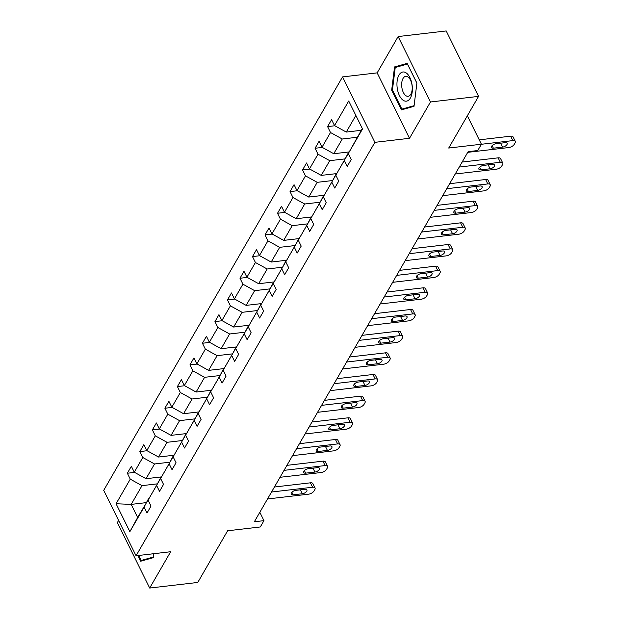 <?xml version="1.0" encoding="UTF-8"?>
<svg xmlns="http://www.w3.org/2000/svg" width="619" height="619" viewBox="0 0 619 619"><rect width="100%" height="100%" fill="white"/><g stroke="black" fill="none" stroke-linecap="round" stroke-linejoin="round"><path stroke-width="0.93" d="M398.141 36.552L377.164 72.872L409.499 138.3L430.476 101.98L398.141 36.552L446.214 30.95L478.557 96.378L448.713 148.042L481.404 144.227L467.345 115.784M430.476 101.98L478.557 96.378M118.6 520.463L117.355 522.622L149.69 588.05L197.77 582.448L227.614 530.785L260.305 526.97L263.957 520.649L259.818 512.284M342.547 76.911L103.713 490.341L136.056 555.769L374.882 142.331L342.547 76.911L377.164 72.872M157.056 483.888L142.014 485.644L131.189 504.392L116.07 503.742L130.269 479.16L127.344 473.233L134.594 472.39M146.223 502.636L131.189 504.392L137.65 517.476L148.862 498.682M142.014 485.644L130.269 479.16M169.567 462.223L154.533 463.979L146.03 478.704L134.277 472.22L131.352 466.293L127.344 473.233M134.277 472.22L142.788 457.495L139.855 451.568L147.113 450.725M182.087 440.558L167.045 442.314L158.541 457.039L146.796 450.555L143.871 444.628L139.855 451.568M146.796 450.555L155.299 435.83L152.375 429.903L159.625 429.06M194.598 418.901L179.564 420.649L171.061 435.374L159.307 428.89L156.383 422.963L152.375 429.903M159.307 428.89L167.811 414.165L164.886 408.238L172.144 407.395M207.117 397.236L192.076 398.984L183.572 413.709L171.827 407.225L168.894 401.298L164.886 408.238M171.827 407.225L180.33 392.5L177.398 386.573L184.655 385.73M219.629 375.571L204.595 377.319L196.091 392.044L184.338 385.56L181.413 379.633L177.398 386.573M184.338 385.56L192.842 370.835L189.917 364.916L197.175 364.065M232.148 353.906L217.107 355.654L208.603 370.379L196.857 363.895L193.925 357.968L189.917 364.916M196.857 363.895L205.361 349.17L202.428 343.251L209.686 342.4M244.66 332.241L229.618 333.989L221.115 348.714L209.369 342.23L206.444 336.303L202.428 343.251M209.369 342.23L217.873 327.505L214.948 321.586L222.198 320.735M257.179 310.576L242.137 312.324L233.634 327.049L221.888 320.565L218.956 314.638L214.948 321.586M221.888 320.565L230.392 305.84L227.459 299.921L234.717 299.07M269.691 288.911L254.649 290.659L246.145 305.384L234.4 298.9L231.475 292.973L227.459 299.921M234.4 298.9L242.903 284.175L239.979 278.256L247.229 277.405M282.202 267.246L267.168 268.994L258.665 283.719L246.919 277.235L243.987 271.308L239.979 278.256M246.919 277.235L255.423 262.51L252.49 256.591L259.748 255.74M294.721 245.581L279.68 247.329L271.176 262.054L259.431 255.57L256.506 249.643L252.49 256.591M259.431 255.57L267.934 240.845L265.009 234.926L272.259 234.075M307.233 223.916L292.199 225.664L283.695 240.389L271.942 233.905L269.017 227.978L265.009 234.926M271.942 233.905L280.446 219.18L277.521 213.261L284.779 212.41M319.752 202.251L304.71 203.999L296.207 218.724L284.461 212.24L281.529 206.313L277.521 213.261M284.461 212.24L292.965 197.515L290.04 191.596L297.29 190.745M332.264 180.586L317.23 182.334L308.726 197.059L296.973 190.575L294.048 184.648L290.04 191.596M296.973 190.575L305.477 175.85L302.552 169.931L309.81 169.08M344.783 158.921L329.741 160.677L321.238 175.394L309.492 168.91L306.56 162.983L302.552 169.931M309.492 168.91L317.996 154.185L315.063 148.266L322.321 147.415M357.295 137.256L342.253 139.012L333.749 153.729L322.004 147.245L319.079 141.318L315.063 148.266M322.004 147.245L330.507 132.52L327.583 126.601L334.833 125.758M355.863 115.451L346.269 132.064L334.523 125.58L331.591 119.653L327.583 126.601M334.523 125.58L348.721 100.998L362.525 128.938L348.327 153.52L351.259 159.439L347.244 166.387L344.319 160.46L335.815 175.185L338.74 181.104L334.732 188.052L331.799 182.125L323.296 196.85L326.228 202.769L322.213 209.717L319.288 203.79L310.784 218.515L313.709 224.434L309.701 231.382L306.769 225.455L298.265 240.18L301.198 246.099L297.182 253.047L294.257 247.12L285.754 261.845L288.678 267.764L284.67 274.712L281.746 268.785L273.242 283.51L276.167 289.429L272.151 296.377L269.226 290.45L260.723 305.175L263.648 311.094L259.64 318.042L256.715 312.115L248.211 326.84L251.136 332.759L247.128 339.707L244.196 333.78L235.692 348.505L238.624 354.424L234.609 361.372L231.684 355.445L223.18 370.162L226.105 376.089L222.097 383.037L219.165 377.11L210.661 391.827L213.594 397.754L209.578 404.694L206.653 398.775L198.15 413.492L201.074 419.419L197.066 426.359L194.134 420.44L185.63 435.157L188.563 441.084L184.547 448.024L181.622 442.105L173.119 456.822L176.044 462.749L172.036 469.689L169.111 463.77L160.607 478.487L163.532 484.414L159.516 491.354L156.592 485.435L148.088 500.152L151.013 506.079L147.005 513.019L144.08 507.1L129.874 531.682L116.07 503.742M481.404 144.227L477.752 150.549L468.134 151.663L254.339 521.771L263.957 520.649M148.088 500.152L161.373 477.025M161.002 477.063L156.592 485.435M161.435 476.901L146.03 478.704M154.533 463.979L142.788 457.495M160.607 478.487L173.893 455.36M173.513 455.398L169.111 463.77M173.954 455.236L158.541 457.039M167.045 442.314L155.299 435.83M173.119 456.822L186.404 433.695M186.025 433.733L181.622 442.105M186.466 433.571L171.061 435.374M179.564 420.649L167.811 414.165M185.63 435.157L198.923 412.03M198.544 412.068L194.134 420.44M198.985 411.914L183.572 413.709M192.076 398.984L180.33 392.5M198.15 413.492L211.435 390.365M211.056 390.403L206.653 398.775M211.497 390.249L196.091 392.044M204.595 377.319L192.842 370.835M210.661 391.827L223.954 368.7M223.575 368.738L219.165 377.11M224.016 368.584L208.603 370.379M217.107 355.654L205.361 349.17M223.18 370.162L236.466 347.035M236.087 347.073L231.684 355.445M236.528 346.919L221.115 348.714M229.618 333.989L217.873 327.505M235.692 348.505L248.985 325.37M248.606 325.408L244.196 333.78M249.047 325.254L233.634 327.049M242.137 312.324L230.392 305.84M248.211 326.84L261.497 303.705M261.117 303.743L256.715 312.115M261.558 303.589L246.145 305.384M254.649 290.659L242.903 284.175M260.723 305.175L274.008 282.04M273.637 282.078L269.226 290.45M274.07 281.924L258.665 283.719M267.168 268.994L255.423 262.51M273.242 283.51L286.527 260.375M286.148 260.421L281.746 268.785M286.589 260.259L271.176 262.054M279.68 247.329L267.934 240.845M285.754 261.845L299.039 238.71M298.668 238.756L294.257 247.12M299.101 238.594L283.695 240.389M292.199 225.664L280.446 219.18M298.265 240.18L311.558 217.045M311.179 217.091L306.769 225.455M311.62 216.929L296.207 218.724M304.71 203.999L292.965 197.515M310.784 218.515L324.07 195.38M323.691 195.426L319.288 203.79M324.132 195.264L308.726 197.059M317.23 182.334L305.477 175.85M323.296 196.85L336.589 173.715M336.21 173.761L331.799 182.125M336.651 173.599L321.238 175.394M329.741 160.677L317.996 154.185M335.815 175.185L349.101 152.05M348.721 152.096L344.319 160.46M349.162 151.934L333.749 153.729M342.253 139.012L330.507 132.52M348.327 153.52L362.332 128.535M409.499 138.3L374.882 142.331M149.69 588.05L170.666 551.73L136.056 555.769M361.31 130.307L346.269 132.064M148.483 498.728L144.08 507.1M129.874 531.682L137.65 517.476M401.406 109.88L414.018 106.329L416.889 83.078L407.155 63.378L394.543 66.922L391.672 90.181L401.406 109.88M137.875 555.56L140.675 561.232L153.288 557.68L153.783 553.703M392.477 90.088L391.672 90.181M399.154 66.388L394.543 66.922M481.373 144.273L512.834 140.606A4.519 2.205 153.7 0 1 515.287 141.38A4.519 2.205 153.7 0 1 515.078 142.935L514.273 144.32A4.519 2.205 153.7 0 1 508.826 147.546L467.747 152.336M515.287 141.38L513.097 136.954A4.519 2.205 -26.3 0 0 510.652 136.18L479.238 139.848M505.189 142.656A3.613 1.764 -26.3 0 1 507.147 143.283A3.613 1.764 -26.3 0 1 506.071 145.566A3.613 1.764 -26.3 0 1 502.62 147.105L493.389 148.181A3.613 1.764 -26.3 0 1 491.432 147.562A3.613 1.764 -26.3 0 1 492.515 145.272A3.613 1.764 -26.3 0 1 495.958 143.74L505.189 142.656M459.244 167.053L500.322 162.271A4.519 2.205 153.7 0 1 502.767 163.045A4.519 2.205 153.7 0 1 502.566 164.6L501.761 165.985A4.519 2.205 153.7 0 1 496.306 169.211L455.236 174.001M502.767 163.045L500.585 158.619A4.519 2.205 -26.3 0 0 498.133 157.845L462.145 162.046M492.678 164.321A3.613 1.764 -26.3 0 1 494.635 164.948A3.613 1.764 -26.3 0 1 493.552 167.231A3.613 1.764 -26.3 0 1 490.109 168.77L480.878 169.846A3.613 1.764 -26.3 0 1 478.92 169.227A3.613 1.764 -26.3 0 1 479.996 166.937A3.613 1.764 -26.3 0 1 483.447 165.397L492.678 164.321M446.732 188.718L487.803 183.928A4.519 2.205 153.7 0 1 490.256 184.71A4.519 2.205 153.7 0 1 490.047 186.257L489.242 187.65A4.519 2.205 153.7 0 1 483.795 190.876L442.717 195.666M490.256 184.71L488.066 180.284A4.519 2.205 -26.3 0 0 485.621 179.51L449.626 183.711M480.158 185.986A3.613 1.764 -26.3 0 1 482.116 186.605A3.613 1.764 -26.3 0 1 481.04 188.896A3.613 1.764 -26.3 0 1 477.597 190.435L468.366 191.511A3.613 1.764 -26.3 0 1 466.409 190.892A3.613 1.764 -26.3 0 1 467.484 188.602A3.613 1.764 -26.3 0 1 470.927 187.062L480.158 185.986M412.022 84.509A14.686 7.575 -96.7 0 0 402.35 72.114A14.686 7.575 -96.7 0 0 397.305 88.656A14.686 7.575 -96.7 0 0 406.977 101.052A14.686 7.575 -96.7 0 0 412.022 84.509M411.975 84.904A10.059 5.184 -96.7 0 0 405.778 76.33A10.059 5.184 -96.7 0 0 401.901 87.736A10.059 5.184 -96.7 0 0 408.107 96.309A10.059 5.184 -96.7 0 0 411.975 84.904M405.724 108.665L401.878 109.114L392.446 90.026L395.232 67.494L407.449 64.051L416.881 83.139M414.096 105.671L401.878 109.114M145.001 560.017L141.155 560.466L138.679 555.46M153.373 557.023L141.155 560.466M434.213 210.383L475.291 205.593A4.519 2.205 153.7 0 1 477.736 206.375A4.519 2.205 153.7 0 1 477.535 207.922L476.731 209.315A4.519 2.205 153.7 0 1 471.283 212.541L430.205 217.331M477.736 206.375L475.554 201.949A4.519 2.205 -26.3 0 0 473.109 201.175L437.115 205.376M467.647 207.651A3.613 1.764 -26.3 0 1 469.604 208.27A3.613 1.764 -26.3 0 1 468.529 210.561A3.613 1.764 -26.3 0 1 465.078 212.1L455.847 213.176A3.613 1.764 -26.3 0 1 453.889 212.557A3.613 1.764 -26.3 0 1 454.965 210.267A3.613 1.764 -26.3 0 1 458.416 208.727L467.647 207.651M421.701 232.048L462.772 227.258A4.519 2.205 153.7 0 1 465.225 228.04A4.519 2.205 153.7 0 1 465.016 229.587L464.219 230.98A4.519 2.205 153.7 0 1 458.764 234.206L417.693 238.996M465.225 228.04L463.035 223.614A4.519 2.205 -26.3 0 0 460.59 222.84L424.595 227.034M455.127 229.316A3.613 1.764 -26.3 0 1 457.085 229.935A3.613 1.764 -26.3 0 1 456.01 232.226A3.613 1.764 -26.3 0 1 452.566 233.765L443.336 234.841A3.613 1.764 -26.3 0 1 441.378 234.222A3.613 1.764 -26.3 0 1 442.453 231.932A3.613 1.764 -26.3 0 1 445.897 230.392L455.127 229.316M409.19 253.713L450.261 248.923A4.519 2.205 153.7 0 1 452.706 249.705A4.519 2.205 153.7 0 1 452.504 251.252L451.7 252.645A4.519 2.205 153.7 0 1 446.253 255.871L405.174 260.661M452.706 249.705L450.524 245.279A4.519 2.205 -26.3 0 0 448.079 244.505L412.084 248.699M442.616 250.981A3.613 1.764 -26.3 0 1 444.574 251.6A3.613 1.764 -26.3 0 1 443.498 253.891A3.613 1.764 -26.3 0 1 440.047 255.43L430.816 256.506A3.613 1.764 -26.3 0 1 428.859 255.887A3.613 1.764 -26.3 0 1 429.934 253.597A3.613 1.764 -26.3 0 1 433.385 252.057L442.616 250.981M396.671 275.378L437.749 270.588A4.519 2.205 153.7 0 1 440.194 271.37A4.519 2.205 153.7 0 1 439.985 272.917L439.188 274.31A4.519 2.205 153.7 0 1 433.733 277.536L392.663 282.326M440.194 271.37L438.004 266.944A4.519 2.205 -26.3 0 0 435.559 266.17L399.565 270.364M430.104 272.646A3.613 1.764 -26.3 0 1 432.062 273.265A3.613 1.764 -26.3 0 1 430.979 275.556A3.613 1.764 -26.3 0 1 427.536 277.095L418.305 278.171A3.613 1.764 -26.3 0 1 416.347 277.552A3.613 1.764 -26.3 0 1 417.423 275.262A3.613 1.764 -26.3 0 1 420.874 273.722L430.104 272.646M384.159 297.043L425.23 292.253A4.519 2.205 153.7 0 1 427.675 293.035A4.519 2.205 153.7 0 1 427.474 294.582L426.669 295.975A4.519 2.205 153.7 0 1 421.222 299.201L380.143 303.991M427.675 293.035L425.493 288.609A4.519 2.205 -26.3 0 0 423.048 287.835L387.053 292.029M417.585 294.311A3.613 1.764 -26.3 0 1 419.543 294.93A3.613 1.764 -26.3 0 1 418.467 297.221A3.613 1.764 -26.3 0 1 415.016 298.76L405.785 299.836A3.613 1.764 -26.3 0 1 403.828 299.209A3.613 1.764 -26.3 0 1 404.911 296.927A3.613 1.764 -26.3 0 1 408.354 295.387L417.585 294.311M371.64 318.708L412.718 313.918A4.519 2.205 153.7 0 1 415.163 314.692A4.519 2.205 153.7 0 1 414.954 316.247L414.157 317.64A4.519 2.205 153.7 0 1 408.702 320.866L367.632 325.656M415.163 314.692L412.981 310.274A4.519 2.205 -26.3 0 0 410.529 309.5L374.534 313.694M405.074 315.976A3.613 1.764 -26.3 0 1 407.031 316.595A3.613 1.764 -26.3 0 1 405.948 318.886A3.613 1.764 -26.3 0 1 402.505 320.425L393.274 321.501A3.613 1.764 -26.3 0 1 391.316 320.874A3.613 1.764 -26.3 0 1 392.392 318.592A3.613 1.764 -26.3 0 1 395.843 317.052L405.074 315.976M359.128 340.373L400.199 335.583A4.519 2.205 153.7 0 1 402.652 336.357A4.519 2.205 153.7 0 1 402.443 337.912L401.638 339.305A4.519 2.205 153.7 0 1 396.191 342.531L355.113 347.321M402.652 336.357L400.462 331.939A4.519 2.205 -26.3 0 0 398.017 331.165L362.022 335.359M392.554 337.641A3.613 1.764 -26.3 0 1 394.512 338.26A3.613 1.764 -26.3 0 1 393.436 340.551A3.613 1.764 -26.3 0 1 389.985 342.083L380.755 343.166A3.613 1.764 -26.3 0 1 378.797 342.539A3.613 1.764 -26.3 0 1 379.88 340.257A3.613 1.764 -26.3 0 1 383.323 338.717L392.554 337.641M346.609 362.038L387.687 357.248A4.519 2.205 153.7 0 1 390.132 358.022A4.519 2.205 153.7 0 1 389.931 359.577L389.127 360.97A4.519 2.205 153.7 0 1 383.672 364.196L342.601 368.986M390.132 358.022L387.951 353.604A4.519 2.205 -26.3 0 0 385.498 352.83L349.511 357.024M380.043 359.306A3.613 1.764 -26.3 0 1 382 359.925A3.613 1.764 -26.3 0 1 380.917 362.216A3.613 1.764 -26.3 0 1 377.474 363.748L368.243 364.831A3.613 1.764 -26.3 0 1 366.286 364.204A3.613 1.764 -26.3 0 1 367.361 361.922A3.613 1.764 -26.3 0 1 370.812 360.382L380.043 359.306M334.098 383.703L375.168 378.913A4.519 2.205 153.7 0 1 377.621 379.687A4.519 2.205 153.7 0 1 377.412 381.242L376.607 382.635A4.519 2.205 153.7 0 1 371.16 385.861L330.082 390.651M377.621 379.687L375.431 375.269A4.519 2.205 -26.3 0 0 372.986 374.495L336.991 378.689M367.524 380.971A3.613 1.764 -26.3 0 1 369.481 381.59A3.613 1.764 -26.3 0 1 368.406 383.881A3.613 1.764 -26.3 0 1 364.962 385.413L355.732 386.496A3.613 1.764 -26.3 0 1 353.774 385.869A3.613 1.764 -26.3 0 1 354.849 383.587A3.613 1.764 -26.3 0 1 358.293 382.047L367.524 380.971M321.578 405.368L362.657 400.578A4.519 2.205 153.7 0 1 365.102 401.352A4.519 2.205 153.7 0 1 364.901 402.907L364.096 404.3A4.519 2.205 153.7 0 1 358.649 407.526L317.57 412.316M365.102 401.352L362.92 396.934A4.519 2.205 -26.3 0 0 360.475 396.16L324.48 400.354M355.012 402.636A3.613 1.764 -26.3 0 1 356.97 403.255A3.613 1.764 -26.3 0 1 355.894 405.546A3.613 1.764 -26.3 0 1 352.443 407.078L343.212 408.153A3.613 1.764 -26.3 0 1 341.255 407.534A3.613 1.764 -26.3 0 1 342.33 405.252A3.613 1.764 -26.3 0 1 345.781 403.712L355.012 402.636M309.067 427.033L350.137 422.243A4.519 2.205 153.7 0 1 352.59 423.017A4.519 2.205 153.7 0 1 352.381 424.572L351.584 425.965A4.519 2.205 153.7 0 1 346.129 429.191L305.059 433.981M352.59 423.017L350.4 418.599A4.519 2.205 -26.3 0 0 347.955 417.825L311.961 422.019M342.493 424.301A3.613 1.764 -26.3 0 1 344.45 424.92A3.613 1.764 -26.3 0 1 343.375 427.211A3.613 1.764 -26.3 0 1 339.932 428.743L330.701 429.818A3.613 1.764 -26.3 0 1 328.743 429.199A3.613 1.764 -26.3 0 1 329.819 426.917A3.613 1.764 -26.3 0 1 333.262 425.377L342.493 424.301M296.555 448.698L337.626 443.908A4.519 2.205 153.7 0 1 340.071 444.682A4.519 2.205 153.7 0 1 339.87 446.237L339.065 447.63A4.519 2.205 153.7 0 1 333.618 450.856L292.539 455.638M340.071 444.682L337.889 440.264A4.519 2.205 -26.3 0 0 335.444 439.49L299.449 443.684M329.981 445.966A3.613 1.764 -26.3 0 1 331.939 446.585A3.613 1.764 -26.3 0 1 330.863 448.876A3.613 1.764 -26.3 0 1 327.412 450.408L318.181 451.483A3.613 1.764 -26.3 0 1 316.224 450.864A3.613 1.764 -26.3 0 1 317.299 448.582A3.613 1.764 -26.3 0 1 320.75 447.042L329.981 445.966M284.036 470.363L325.114 465.573A4.519 2.205 153.7 0 1 327.559 466.347A4.519 2.205 153.7 0 1 327.35 467.902L326.553 469.295A4.519 2.205 153.7 0 1 321.099 472.521L280.028 477.303M327.559 466.347L325.37 461.929A4.519 2.205 -26.3 0 0 322.925 461.155L286.93 465.349M317.47 467.631A3.613 1.764 -26.3 0 1 319.427 468.25A3.613 1.764 -26.3 0 1 318.344 470.541A3.613 1.764 -26.3 0 1 314.901 472.073L305.67 473.148A3.613 1.764 -26.3 0 1 303.712 472.529A3.613 1.764 -26.3 0 1 304.788 470.247A3.613 1.764 -26.3 0 1 308.239 468.707L317.47 467.631M271.524 492.028L312.595 487.238A4.519 2.205 153.7 0 1 315.04 488.012A4.519 2.205 153.7 0 1 314.839 489.567L314.034 490.96A4.519 2.205 153.7 0 1 308.587 494.179L267.509 498.968M315.04 488.012L312.858 483.594A4.519 2.205 -26.3 0 0 310.413 482.82L274.418 487.014M304.95 489.296A3.613 1.764 -26.3 0 1 306.908 489.915A3.613 1.764 -26.3 0 1 305.832 492.206A3.613 1.764 -26.3 0 1 302.382 493.738L293.151 494.813A3.613 1.764 -26.3 0 1 291.193 494.194A3.613 1.764 -26.3 0 1 292.276 491.912A3.613 1.764 -26.3 0 1 295.72 490.372L304.95 489.296M510.652 136.18L512.834 140.606M502.62 147.105L500.686 143.182M493.389 148.181L492.128 145.627M498.133 157.845L500.322 162.271M490.109 168.77L488.174 164.847M480.878 169.846L479.617 167.292M485.621 179.51L487.803 183.928M477.597 190.435L475.655 186.512M468.366 191.511L467.105 188.957M473.109 201.175L475.291 205.593M465.078 212.1L463.144 208.177M455.847 213.176L454.586 210.622M460.59 222.84L462.772 227.258M452.566 233.765L450.624 229.842M443.336 234.841L442.074 232.287M448.079 244.505L450.261 248.923M440.047 255.43L438.113 251.507M430.816 256.506L429.555 253.952M435.559 266.17L437.749 270.588M427.536 277.095L425.593 273.172M418.305 278.171L417.044 275.617M423.048 287.835L425.23 292.253M415.016 298.76L413.082 294.837M405.785 299.836L404.524 297.282M410.529 309.5L412.718 313.918M402.505 320.425L400.57 316.502M393.274 321.501L392.013 318.947M398.017 331.165L400.199 335.583M389.985 342.083L388.051 338.167M380.755 343.166L379.493 340.612M385.498 352.83L387.687 357.248M377.474 363.748L375.54 359.832M368.243 364.831L366.982 362.277M372.986 374.495L375.168 378.913M364.962 385.413L363.02 381.497M355.732 386.496L354.47 383.942M360.475 396.16L362.657 400.578M352.443 407.078L350.509 403.162M343.212 408.153L341.951 405.607M347.955 417.825L350.137 422.243M339.932 428.743L337.989 424.827M330.701 429.818L329.44 427.272M335.444 439.49L337.626 443.908M327.412 450.408L325.478 446.492M318.181 451.483L316.92 448.937M322.925 461.155L325.114 465.573M314.901 472.073L312.959 468.157M305.67 473.148L304.409 470.602M310.413 482.82L312.595 487.238M302.382 493.738L300.447 489.822M293.151 494.813L291.889 492.267"/></g></svg>
